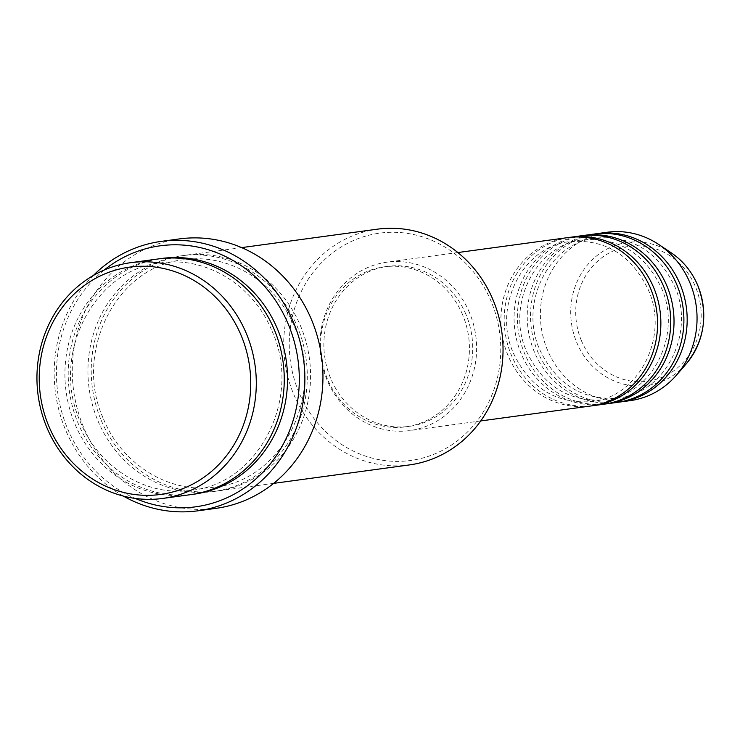 <?xml version="1.0" encoding="UTF-8"?>
<svg xmlns="http://www.w3.org/2000/svg" width="740" height="740" viewBox="0 0 740 740"><rect width="100%" height="100%" fill="white"/><g stroke="black" fill="none" stroke-linecap="round" stroke-linejoin="round"><path stroke-width="0.56" stroke-dasharray="3.7 2.78" d="M567.802 237.614A84.971 78.218 -97.7 0 0 508.056 355.552A84.971 78.218 -97.7 0 0 590.677 406.01M569.449 237.411A84.971 78.218 -97.7 0 0 511.349 355.098A84.971 78.218 -97.7 0 0 592.315 405.77M580.965 235.829A84.971 78.218 -97.7 0 0 521.219 353.757A84.971 78.218 -97.7 0 0 603.831 404.225M582.611 235.625A84.971 78.218 -97.7 0 0 524.512 353.313A84.971 78.218 -97.7 0 0 605.477 403.985M594.118 234.044A84.971 78.218 -97.7 0 0 534.382 351.972A84.971 78.218 -97.7 0 0 616.994 402.44M595.765 233.84A84.971 78.218 -97.7 0 0 537.666 351.528A84.971 78.218 -97.7 0 0 618.631 402.19M298.914 392.376A114.709 105.589 82.3 0 1 350.825 241.721A114.709 105.589 82.3 0 1 491.101 301.291A114.709 105.589 82.3 0 1 439.19 451.946A114.709 105.589 82.3 0 1 298.914 392.376M377.354 229.178A118.955 109.502 -97.7 0 0 293.706 394.291A118.955 109.502 -97.7 0 0 409.368 464.933M104.21 270.026A131.702 121.231 -97.7 0 0 67.543 428.617A131.702 121.231 -97.7 0 0 135.235 498.418M123.275 496.05A135.957 125.143 82.3 0 1 65.629 430.079A135.957 125.143 82.3 0 1 93.314 275.502M158.573 258.898A118.955 109.502 -97.7 0 0 74.934 424.002A118.955 109.502 -97.7 0 0 190.596 494.653M101.251 420.431A118.955 109.502 -97.7 0 0 216.913 491.073A118.955 109.502 -97.7 0 0 300.551 325.97A118.955 109.502 -97.7 0 0 184.898 255.319A118.955 109.502 -97.7 0 0 101.251 420.431M469.475 312.65A84.971 78.218 -97.7 0 0 386.863 262.191A84.971 78.218 -97.7 0 0 327.117 380.12A84.971 78.218 -97.7 0 0 409.729 430.588A84.971 78.218 -97.7 0 0 469.475 312.65M465.913 314.343A80.725 74.305 -97.7 0 0 387.436 266.4A80.725 74.305 -97.7 0 0 330.678 378.436A80.725 74.305 -97.7 0 0 409.155 426.379A80.725 74.305 -97.7 0 0 465.913 314.343M462.63 314.787A80.725 74.305 -97.7 0 0 384.143 266.844A80.725 74.305 -97.7 0 0 327.385 378.88A80.725 74.305 -97.7 0 0 405.871 426.823A80.725 74.305 -97.7 0 0 462.63 314.787M179.321 238.928A135.957 125.143 -97.7 0 0 83.731 427.618A135.957 125.143 -97.7 0 0 215.913 508.362M607.281 232.249A84.971 78.218 -97.7 0 0 547.535 350.187A84.971 78.218 -97.7 0 0 630.156 400.645M581.455 340.789A68.052 62.641 82.3 0 1 612.248 251.415A68.052 62.641 82.3 0 1 695.461 286.75A68.052 62.641 82.3 0 1 664.668 376.124A68.052 62.641 82.3 0 1 581.455 340.789M671.254 252.839A72.15 66.415 -97.7 0 0 592.749 259.315A72.15 66.415 -97.7 0 0 576.793 342.583A72.15 66.415 -97.7 0 0 686.313 363.747M192.243 494.413A118.955 109.502 82.3 0 1 78.227 423.558A118.955 109.502 82.3 0 1 160.219 258.686M97.967 420.875A118.955 109.502 -97.7 0 0 243.432 482.647A118.955 109.502 -97.7 0 0 297.267 326.414A118.955 109.502 -97.7 0 0 151.792 264.643A118.955 109.502 -97.7 0 0 97.967 420.875M648.148 289.497C669.783 336.423 638.861 397.204 591.75 401.579C556.48 404.188 530.441 388.223 513.625 353.674C491.98 306.758 522.912 245.976 570.022 241.601C605.283 238.992 631.331 254.958 648.148 289.497M661.301 287.712C682.946 334.637 652.014 395.41 604.904 399.794C569.643 402.403 543.595 386.437 526.778 351.889C505.143 304.963 536.065 244.191 583.176 239.816C618.446 237.207 644.485 253.173 661.301 287.712M674.464 285.927C696.1 332.852 665.177 393.625 618.067 398C582.796 400.608 556.758 384.643 539.941 350.103C518.305 303.178 549.228 242.406 596.338 238.03C631.609 235.413 657.647 251.387 674.464 285.927M271.969 330.965C302.679 397.556 258.806 483.932 191.669 490.213C146.77 497.104 99.012 468.013 80.493 422.133C49.784 355.542 93.656 269.166 160.793 262.885C205.692 255.994 253.45 285.085 271.969 330.965M103.526 419.007C122.044 464.877 169.802 493.978 214.702 487.087C281.838 480.796 325.711 394.42 294.992 327.839C276.473 281.959 228.715 252.858 183.825 259.759C116.68 266.039 72.807 352.416 103.526 419.007M457.866 252.543L386.863 262.191M387.436 266.4L384.143 266.844M241.638 247.613L184.898 255.319M273.661 483.368L216.913 491.073M409.155 426.379L405.871 426.823M480.732 420.94L409.729 430.588"/><path stroke-width="1.11" d="M480.732 420.94L590.677 406.01A84.971 78.218 -97.7 0 0 650.414 288.082A84.971 78.218 -97.7 0 0 567.802 237.614L457.866 252.543M592.315 405.77A84.971 78.218 -97.7 0 0 593.961 405.566A84.971 78.218 -97.7 0 0 653.707 287.629A84.971 78.218 -97.7 0 0 571.095 237.17A84.971 78.218 -97.7 0 0 569.449 237.411M593.961 405.566L603.831 404.225A84.971 78.218 -97.7 0 0 663.577 286.288A84.971 78.218 -97.7 0 0 580.965 235.829L571.095 237.17M605.477 403.985A84.971 78.218 -97.7 0 0 607.124 403.772A84.971 78.218 -97.7 0 0 666.87 285.844A84.971 78.218 -97.7 0 0 584.249 235.385A84.971 78.218 -97.7 0 0 582.611 235.625M607.124 403.772L616.994 402.44A84.971 78.218 -97.7 0 0 676.739 284.502A84.971 78.218 -97.7 0 0 594.118 234.044L584.249 235.385M618.631 402.19A84.971 78.218 -97.7 0 0 620.287 401.986A84.971 78.218 -97.7 0 0 680.023 284.058A84.971 78.218 -97.7 0 0 597.411 233.59A84.971 78.218 -97.7 0 0 595.765 233.84M241.064 335.248A114.709 105.589 -97.7 0 0 100.797 275.687A114.709 105.589 -97.7 0 0 48.886 426.332A114.709 105.589 -97.7 0 0 189.163 485.902A114.709 105.589 -97.7 0 0 241.064 335.248M46.972 427.803A118.955 109.502 82.3 0 1 130.61 262.691A118.955 109.502 82.3 0 1 246.272 333.342A118.955 109.502 82.3 0 1 162.633 498.446A118.955 109.502 82.3 0 1 46.972 427.803M273.661 483.368L409.368 464.933A118.955 109.502 -97.7 0 0 493.016 299.829A118.955 109.502 -97.7 0 0 377.354 229.178L241.638 247.613M135.235 498.418A131.702 121.231 -97.7 0 0 266.779 468.013A131.702 121.231 -97.7 0 0 288.202 324.037A131.702 121.231 -97.7 0 0 104.21 270.026M93.314 275.502A135.957 125.143 82.3 0 1 161.228 241.388A135.957 125.143 82.3 0 1 293.41 322.122A135.957 125.143 82.3 0 1 197.821 510.822A135.957 125.143 82.3 0 1 123.275 496.05M162.633 498.446L190.596 494.653A118.955 109.502 -97.7 0 0 274.235 329.541A118.955 109.502 -97.7 0 0 158.573 258.898L130.61 262.691M197.821 510.822L215.913 508.362A135.957 125.143 -97.7 0 0 311.503 319.671A135.957 125.143 -97.7 0 0 179.321 238.928L161.228 241.388M620.287 401.986L630.156 400.645A84.971 78.218 -97.7 0 0 676.508 375.106A84.971 78.218 -97.7 0 0 689.893 282.717A84.971 78.218 -97.7 0 0 658.776 244.505A84.971 78.218 -97.7 0 0 607.281 232.249L597.411 233.59M697.681 285.289A72.15 66.415 -97.7 0 0 671.254 252.839C683.076 260.868 691.9 271.691 697.737 285.325C708.504 314.232 704.693 340.363 686.313 363.747A72.15 66.415 -97.7 0 0 697.681 285.289M160.219 258.686A118.955 109.502 82.3 0 1 277.528 329.096A118.955 109.502 82.3 0 1 192.243 494.413M671.254 252.839L658.776 244.505M686.313 363.747L676.508 375.106"/></g></svg>
